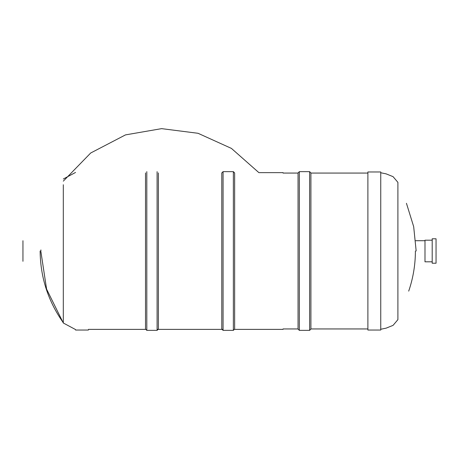 <?xml version="1.0" encoding="UTF-8"?>
<svg xmlns="http://www.w3.org/2000/svg" width="459" height="459" viewBox="0 0 459 459"><rect width="100%" height="100%" fill="white"/><g stroke="black" fill="none" stroke-linecap="round" stroke-linejoin="round"><path stroke-width="0.69" d="M380.746 251.004L380.746 171.976L367.889 171.976L367.889 330.038L380.746 330.038L380.746 251.004M283.054 328.942L298.052 328.942M310.909 328.942L310.909 172.94L310.909 328.942L367.889 328.942M63.302 184.748L63.302 322.7C48.12 301.213 40.398 277.316 40.134 251.004M298.052 251.004L298.052 172.94L299.337 171.655L299.337 330.36L298.052 329.074L298.052 251.004M221.783 173.066L221.783 328.942M223.068 330.36L223.068 171.655L221.783 172.94L221.783 329.074L223.068 330.36L233.356 330.36L234.647 329.074L234.647 172.94L233.356 171.655L233.356 330.36M436.05 238.789L436.05 263.225L432.194 263.225L432.194 238.789L436.05 238.789M432.194 240.2L424.988 240.2L424.988 261.808L432.194 261.808M22.95 240.717L22.95 261.297M157.093 171.655L157.093 330.36L158.378 329.074L158.378 172.94M157.093 330.36L146.805 330.36L145.514 329.074L145.514 172.94M299.337 330.36L309.624 330.36L309.624 171.655L299.337 171.655M380.746 329.264L386.122 328.151L393.065 325.362L397.901 319.653L397.901 182.355L393.065 176.652L386.122 173.863L380.746 172.75M146.805 330.36L146.805 171.655M408.699 291.115A123.465 123.465 0 0 0 415.395 251.004M406.444 203.297L413.679 226.666L416.164 251.004M283.054 173.066L298.052 173.066M310.909 173.066L367.889 173.066M75.551 330.038L88.415 330.038M309.624 171.655L310.909 172.94M309.624 330.36L310.909 329.074M223.068 171.655L233.356 171.655M415.711 240.717L424.988 240.717M75.551 329.556L63.302 322.998L46.589 289.107L40.903 251.681M63.302 181.156L90.693 153.002L125.485 134.894L161.602 128.64L198.041 133.288L231.428 148.406L258.893 172.641L283.054 172.641M40.903 249.937L40.903 251.004M75.551 172.452L63.302 179.016M283.054 329.373L234.612 329.373M223.068 329.373L157.093 329.373M145.549 329.373L88.415 329.373"/></g></svg>
